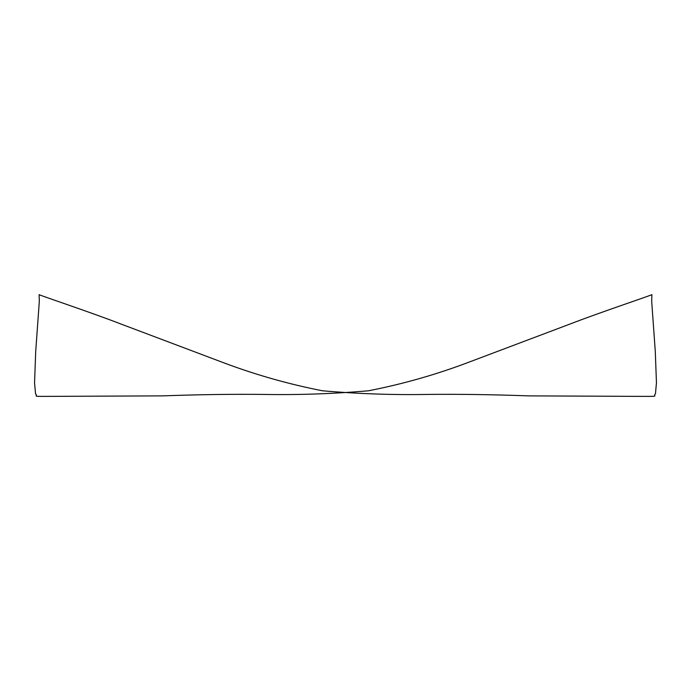 <?xml version="1.0" encoding="UTF-8"?>
<svg xmlns="http://www.w3.org/2000/svg" width="691" height="691" viewBox="0 0 691 691"><rect width="100%" height="100%" fill="white"/><g stroke="black" fill="none" stroke-linecap="round" stroke-linejoin="round"><path stroke-width="0.52" stroke-dasharray="3.46 2.59" d=""/><path stroke-width="1.04" d="M632.757 396.34L528.468 395.874C492.536 394.578 459.126 394.086 428.221 394.414C393.326 395.062 358.076 393.853 322.49 390.786C287.594 383.971 253.519 374.202 220.248 361.479L120.752 323.949C91.601 312.652 43.3 296.56 39.093 294.66L39.318 301.293L35.707 351.494L34.55 382.849L35.561 393.974C39.43 396.556 26.724 396.47 58.243 396.34L162.532 395.874C198.464 394.578 231.882 394.086 262.779 394.414C297.674 395.062 332.924 393.853 368.51 390.786C403.406 383.971 437.481 374.202 470.752 361.479L570.248 323.949C599.399 312.652 647.7 296.56 651.907 294.66L651.682 301.293L655.293 351.494L656.45 382.849L655.439 393.974C651.578 396.556 664.276 396.479 632.757 396.34"/></g></svg>
